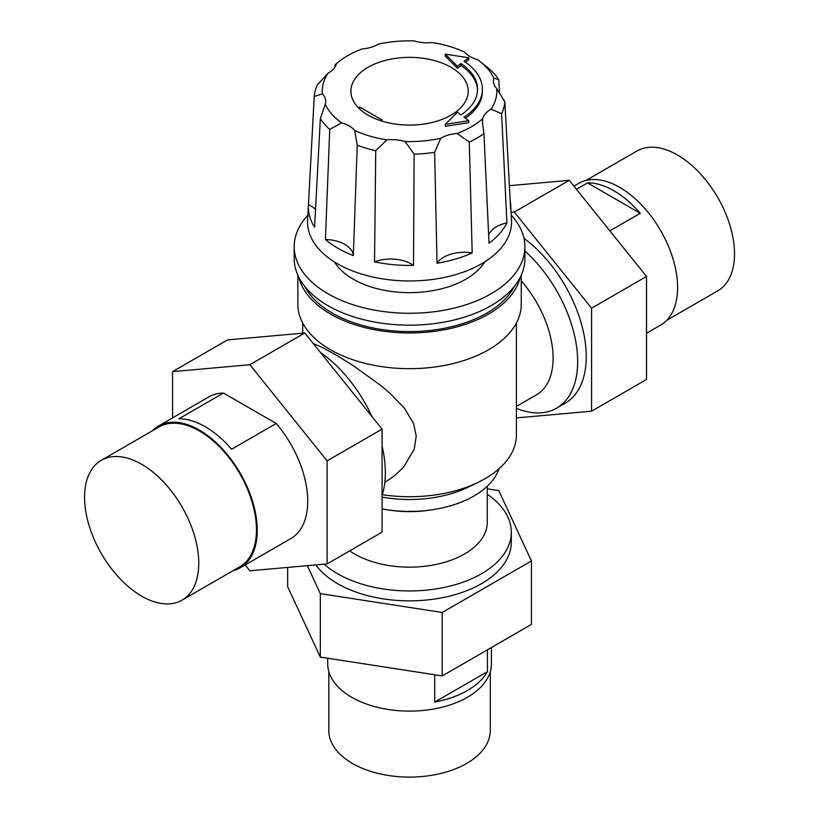 <?xml version="1.0" encoding="UTF-8"?>
<svg xmlns="http://www.w3.org/2000/svg" width="818" height="818" viewBox="0 0 818 818"><rect width="100%" height="100%" fill="white"/><g stroke="black" fill="none" stroke-linecap="round" stroke-linejoin="round"><path stroke-width="1.23" d="M359.746 107.076L382.078 119.97L380.769 120.716A58.651 33.855 0 0 0 468.193 91.217A58.651 33.855 0 0 0 409.552 57.362A58.651 33.855 0 0 0 350.902 91.217A58.651 33.855 0 0 0 358.448 107.833L359.746 107.076L359.746 109.101M487.426 649.829L487.426 671.639A81.841 47.25 180 0 1 434.706 702.079L434.706 674.768M487.426 671.639L434.706 702.079M327.711 658.224L327.711 663.858A81.841 47.25 0 0 0 409.552 711.108A81.841 47.25 0 0 0 491.383 663.858L491.383 647.539M307.333 565.647L320.319 593.633L442.211 612.488L531.434 560.964L531.434 624.42L442.211 675.934L320.319 657.079L287.66 586.71L287.66 567.406M172.578 417.865L172.578 371.628L249.848 364.726L327.128 460.851L327.128 563.888L249.848 570.79L245.165 564.962M223.488 393.049L276.218 423.489L231.566 449.266A81.841 47.25 -120 0 0 205.206 426.71A81.841 47.25 -120 0 0 178.845 418.826L223.488 393.049A81.841 47.25 -120 0 0 208.938 396.883L158.447 426.025A81.841 47.25 -120 0 0 152.332 430.82M233.079 570.678A81.841 47.25 -120 0 0 240.287 567.774L290.768 538.633A81.841 47.25 -120 0 0 276.218 423.489M327.128 563.888L382.078 532.16L382.078 429.133L304.797 332.998L227.527 339.899L172.578 371.628M382.078 429.133L327.128 460.851M304.797 332.998L249.848 364.726M516.403 417.926L591.567 411.209L591.567 308.181L514.297 212.046L511.066 212.343M516.403 408.366A101.749 58.743 -120 0 0 556.588 408.162L565.177 403.202A101.749 58.743 -120 0 0 582.477 327.916A101.749 58.743 -120 0 0 524.001 238.355M509.389 185.676L569.246 180.328L646.517 276.453L646.517 379.48L591.567 411.209M591.567 308.181L646.517 276.453M514.297 212.046L569.246 180.328M576.445 189.275L587.529 182.874A81.841 47.25 60 0 1 613.889 190.758A81.841 47.25 60 0 1 640.259 213.314L609.87 230.86M587.529 182.874L640.259 213.314M666.772 320.288L717.795 290.83A80.747 46.616 -120 0 0 730.177 226.126A80.747 46.616 -120 0 0 677.427 154.97A80.747 46.616 -120 0 0 637.058 150.972L586.025 180.43M646.517 333.243L660.647 325.083A81.841 47.25 -120 0 0 673.194 259.5A81.841 47.25 -120 0 0 619.727 187.383A81.841 47.25 -120 0 0 578.807 183.334L573.929 186.156M531.434 560.964L498.776 490.596L487.262 488.816M315.758 564.901A101.749 58.743 0 0 0 429.675 599.696A101.749 58.743 0 0 0 511.301 542.109L511.301 532.201A101.749 58.743 0 0 0 487.262 494.276M320.319 657.079L320.319 593.633M442.211 675.934L442.211 612.488M328.805 671.558L328.805 730.484A80.747 46.616 0 0 0 409.552 777.1A80.747 46.616 0 0 0 490.299 730.484L490.299 671.558M516.403 406.403L536.506 394.797A80.144 46.268 -120 0 0 521.26 280.901M516.403 397.579L516.403 322.987M313.314 343.58L322.343 347.445L337.977 356.086L353.335 365.718L380.84 385.523L389.654 392.947L404.511 408.294L413.601 423.519L416.229 436.158L414.225 449.143L403.55 467.18L394.45 475.871L384.808 482.375M556.588 408.162A101.749 58.743 -120 0 0 524.9 251.044M382.078 495.463A101.749 58.743 -120 0 0 382.078 445.994M371.863 416.423A101.749 58.743 -120 0 0 320.462 352.476M382.313 494.696A106.851 61.687 0 0 0 478.233 482.293A106.851 61.687 0 0 0 516.403 435.043L516.403 397.364M324.163 564.144A101.749 58.743 0 0 0 438.407 588.531A101.749 58.743 0 0 0 511.301 532.201M349.654 550.872A77.71 44.867 0 0 0 435.861 564.502A77.71 44.867 0 0 0 487.262 522.283L487.262 486.25M382.078 508.96A91.064 52.577 0 0 0 388.243 509.951L391.372 510.391A77.71 44.867 0 0 0 427.722 510.391L430.851 509.951A91.064 52.577 0 0 0 498.96 468.816M388.243 509.951A91.064 52.577 0 0 0 430.851 509.951M382.078 497.068A91.064 52.577 0 0 0 468.09 487.211L478.233 482.293M297.844 275.175L297.844 304.173A111.708 64.499 0 0 0 409.552 368.673A111.708 64.499 0 0 0 521.26 304.173L521.26 275.175M298.918 277.435A111.708 64.499 0 0 0 409.552 332.977A111.708 64.499 0 0 0 520.176 277.435M304.797 286.453A109.285 63.088 0 0 0 409.552 331.576A109.285 63.088 0 0 0 514.307 286.453M307.875 215.216A115.348 66.595 0 0 0 294.194 246.668L294.194 258.57A115.348 66.595 0 0 0 409.552 325.165A115.348 66.595 0 0 0 524.9 258.57L524.9 246.668A115.348 66.595 0 0 0 511.23 215.216M294.194 246.668A115.348 66.595 0 0 0 409.552 313.274A115.348 66.595 0 0 0 524.9 246.668M334.378 261.883A79.653 45.992 0 0 0 409.552 292.66A79.653 45.992 0 0 0 484.716 261.883M240.287 567.774A81.841 47.25 -120 0 0 252.834 502.201A81.841 47.25 -120 0 0 199.367 430.084A81.841 47.25 -120 0 0 158.447 426.025M182.046 600.146L239.735 566.833A80.747 46.616 -120 0 0 252.118 502.129A80.747 46.616 -120 0 0 199.367 430.974A80.747 46.616 -120 0 0 158.999 426.976L101.299 460.289A80.747 46.616 -120 0 0 101.299 553.52A80.747 46.616 -120 0 0 182.046 600.146A80.747 46.616 -120 0 0 194.418 535.442A80.747 46.616 -120 0 0 141.667 464.287A80.747 46.616 -120 0 0 101.299 460.289M451.015 67.28A58.651 33.855 0 0 0 387.108 59.939A58.651 33.855 0 0 0 350.902 91.217A58.651 33.855 0 0 0 409.552 125.082A58.651 33.855 0 0 0 468.193 91.217A58.651 33.855 0 0 0 451.015 67.28M510.217 201.105A101.187 58.426 180 0 1 510.688 205.216A101.187 58.426 180 0 1 510.657 209.306L504.859 101.79A95.42 55.092 180 0 1 501.608 113.641L506.935 222.885A101.187 58.426 180 0 1 489.021 243.181L483.97 133.631A95.42 55.092 180 0 1 469.276 142.117L472.18 252.895A101.187 58.426 180 0 1 437.027 263.243L434.644 152.301A95.42 55.092 180 0 1 414.123 154.173L413.509 265.39A101.187 58.426 180 0 1 374.532 261.832L375.738 150.665A95.42 55.092 180 0 1 357.231 145.226L353.325 255.584A101.187 58.426 180 0 1 325.421 239.48L329.746 129.356A95.42 55.092 180 0 1 320.319 118.671L314.613 227.23A101.187 58.426 180 0 1 308.406 205.216A101.187 58.426 180 0 1 308.437 204.725L314.235 96.504A95.42 55.092 180 0 1 317.486 84.663L328.049 73.201A87.27 50.389 0 0 0 322.394 93.804A28.17 16.268 180 0 1 325.697 101.964A28.17 16.268 180 0 1 325.278 104.305L320.319 118.671M336.413 63.589L335.135 64.663L335.022 66.974M308.406 205.216L307.599 220.267A101.994 58.886 0 0 0 409.552 280.973A101.994 58.886 0 0 0 511.495 220.267L510.688 205.216M504.859 101.79L496.7 88.63A28.17 16.268 180 0 1 493.407 81.483A28.17 16.268 180 0 1 493.827 78.129A87.27 50.389 0 0 0 479.798 61.319L489.348 68.947A95.42 55.092 180 0 1 498.776 79.632L499.522 93.63M479.798 61.319A87.27 50.389 0 0 0 477.415 59.55A28.17 16.268 180 0 1 464.409 52.035A87.27 50.389 0 0 0 432.211 42.567A28.17 16.268 180 0 1 414.041 40.9A87.27 50.389 0 0 0 378.345 44.162A28.17 16.268 180 0 1 361.955 48.988A87.27 50.389 0 0 0 339.296 61.319A87.27 50.389 0 0 0 336.402 63.743A28.17 16.268 180 0 1 328.049 73.201M314.235 96.504L322.394 93.804M315.543 209.469A29.141 16.82 0 0 0 308.437 204.725M353.325 255.584A29.141 16.82 0 0 0 325.421 239.48M375.738 150.665L386.883 139.878A28.17 16.268 180 0 1 405.063 141.534L414.123 154.173M413.509 265.39A29.141 16.82 0 0 0 374.532 261.832M434.644 152.301L440.749 138.273A28.17 16.268 180 0 1 457.15 133.446L469.276 142.117M472.18 252.895A29.141 16.82 0 0 0 437.027 263.243M483.97 133.631L482.559 124.06L482.692 118.702A28.17 16.268 180 0 1 491.056 109.234L501.608 113.641M506.935 222.885A29.141 16.82 0 0 0 488.643 234.991M493.827 78.129L498.776 79.632M329.746 129.356L341.679 122.894A28.17 16.268 180 0 1 354.685 130.399L357.231 145.226M325.278 104.305A87.27 50.389 0 0 0 341.679 122.894M354.685 130.399A87.27 50.389 0 0 0 386.883 139.878M405.063 141.534A87.27 50.389 0 0 0 440.749 138.273M457.15 133.446A87.27 50.389 0 0 0 482.692 118.702M491.056 109.234A87.27 50.389 0 0 0 496.7 88.63M468.724 120.706L468.724 122.69L445.268 126.309L445.268 124.336L468.724 120.706L464.021 117.168A72.853 42.066 0 0 0 482.405 89.234A72.853 42.066 0 0 0 464.021 61.309L468.724 57.771L445.268 54.141L457.405 66.278L461.004 63.579A67.996 39.254 180 0 1 477.548 89.234A67.996 39.254 180 0 1 461.004 114.898L457.405 112.189L445.268 124.336M477.528 90.225A67.996 39.254 0 0 0 461.004 65.552L457.405 68.262L445.268 56.125L445.268 54.141M468.724 57.771L468.724 59.755L465.411 62.24M482.405 89.234L482.405 91.217A72.853 42.066 180 0 1 465.411 118.211M457.405 68.262L457.405 66.278M461.004 65.552L461.004 63.579M302.701 333.192L302.701 322.987M339.296 61.319L336.433 63.569"/></g></svg>
